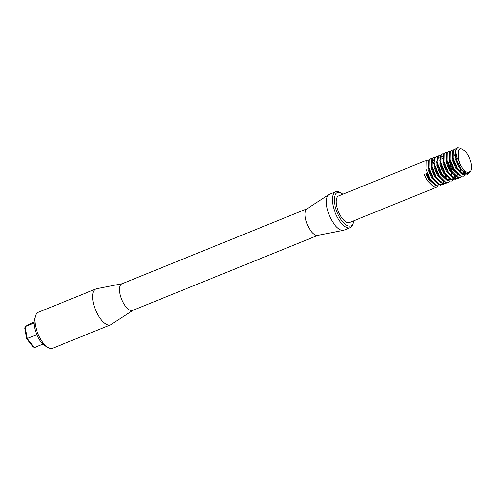 <?xml version="1.0" encoding="UTF-8"?>
<svg xmlns="http://www.w3.org/2000/svg" width="496" height="496" viewBox="0 0 496 496"><rect width="100%" height="100%" fill="white"/><g stroke="black" fill="none" stroke-linecap="round" stroke-linejoin="round"><path stroke-width="0.74" d="M307.136 208.729L121.904 283.817A14.353 6.088 67.9 0 0 119.846 293.26A14.353 6.088 67.9 0 0 132.686 310.415L317.917 235.327M132.922 310.322L111.092 324.52A19.375 8.221 -112.1 0 1 110.49 324.837A19.375 8.221 -112.1 0 1 93.155 301.68A19.375 8.221 -112.1 0 1 95.933 288.926A19.375 8.221 -112.1 0 1 96.584 288.734L122.14 283.724M353.326 222.586L352.861 224.142A19.375 8.221 -112.1 0 1 350.139 227.683L344.119 230.119A19.375 8.221 -112.1 0 1 343.474 230.318L317.669 235.377A14.353 6.088 -112.1 0 1 305.307 218.079A14.353 6.088 -112.1 0 1 306.919 208.866L328.966 194.531A19.375 8.221 -112.1 0 1 329.567 194.215L335.587 191.772A19.375 8.221 -112.1 0 1 340.002 192.417L341.415 193.217A17.937 7.607 67.9 0 0 334.757 204.42A17.937 7.607 67.9 0 0 343.982 223.15A17.937 7.607 67.9 0 0 353.326 222.586A17.937 7.607 67.9 0 0 353.691 220.825M343.474 230.318A19.375 8.221 -112.1 0 1 326.79 206.968A19.375 8.221 -112.1 0 1 328.966 194.531M350.139 227.683A19.375 8.221 -112.1 0 1 332.81 204.526A19.375 8.221 -112.1 0 1 335.587 191.772M48.267 347.622L45.434 346.034A16.504 7 -112.1 0 1 34.429 326.858A16.504 7 -112.1 0 1 34.478 319.009L35.408 315.896A19.375 8.221 67.9 0 0 35.352 325.109A19.375 8.221 67.9 0 0 48.267 347.622A19.375 8.221 67.9 0 0 52.681 348.266L110.49 324.837M440.969 185.082L439.778 185.926L436.492 185.647L430.168 179.285L425.965 169.167L426.12 161.305L427.49 159.935L428.984 159.848M437.956 186.304L436.765 187.147L349.457 222.537A14.353 6.088 -112.1 0 1 336.617 205.387A14.353 6.088 -112.1 0 1 338.675 195.939L427.49 159.935M436.765 187.147L433.479 186.868L427.155 180.507L424.185 174.511L426.82 173.445L424.185 174.511M439.778 185.926L436.114 185.802L431.588 181.958L429.79 179.44L426.82 173.445M457.597 147.734L455.855 149.253L455.241 154.225L456.934 161.262L455.843 157.052L455.595 151.621L456.227 149.098L457.597 147.734L460.437 148.186L461.361 148.819M468.447 173.606L466.872 174.939L463.586 174.666L457.262 168.305L453.059 158.181L453.22 150.319L454.584 148.955L456.078 148.862M468.131 173.668L466.68 175.007M466.872 174.939L463.208 174.815L458.682 170.971L456.884 168.454L452.681 158.336L452.234 155.446L452.842 150.474L454.584 148.955M465.05 175.317L463.859 176.161L460.573 175.882L454.249 169.527L450.046 159.402L450.207 151.54L451.571 150.176L453.071 150.083M463.859 176.161L460.201 176.037L455.675 172.193L453.877 169.675L449.674 159.557L449.221 156.668L449.829 151.695L451.571 150.176M462.043 176.539L460.852 177.382L457.566 177.103L451.242 170.742L447.039 160.623L447.2 152.762L448.564 151.392L450.058 151.305M463.283 171.442L463.252 172M460.852 177.382L457.188 177.258L452.662 173.414L450.864 170.897L446.66 160.778L446.208 157.889L446.822 152.911L448.564 151.392M460.431 172.335L460.517 169.613M459.029 177.76L457.839 178.603L454.553 178.324L448.229 171.963L444.025 161.845L444.187 153.983L445.551 152.613L447.045 152.526M460.052 169.093L460.276 172.186M457.839 178.603L454.181 178.479L449.655 174.635L447.851 172.118L443.653 162L443.201 159.111L443.808 154.132L445.551 152.613M456.022 178.975L454.832 179.825L451.546 179.546L445.222 173.185L441.018 163.066L441.173 155.205L442.544 153.834L444.038 153.741M454.832 179.825L451.168 179.701L446.642 175.857L444.844 173.34L440.64 163.215L440.188 160.332L440.801 155.353L442.544 153.834M453.009 180.197L451.819 181.04L448.533 180.767L442.209 174.406L438.005 164.288L438.166 156.42L439.53 155.056L441.025 154.963M451.819 181.04L448.155 180.916L443.629 177.078L441.831 174.561L437.627 164.436L437.181 161.547L437.788 156.575L439.53 155.056M449.996 181.418L448.806 182.261L445.52 181.989L439.196 175.627L434.992 165.509L435.153 157.641L436.517 156.277L438.018 156.184M451.019 172.757L451.248 175.851M448.806 182.261L445.148 182.137L440.622 178.293L438.824 175.776L434.62 165.658L434.167 162.769L434.781 157.796L436.517 156.277M446.989 182.64L445.799 183.483L442.513 183.21L436.189 176.849L431.985 166.724L432.146 158.863L433.51 157.499L435.004 157.406M448.223 177.587L448.198 178.101M445.799 183.483L442.134 183.359L437.608 179.515L435.81 176.998L431.607 166.879L431.154 163.99L431.768 159.018L433.51 157.499M445.377 175.045L445.451 175.609M443.976 183.861L442.785 184.704L439.499 184.425L433.175 178.07L428.972 167.946L429.133 160.084L430.497 158.72L431.991 158.627M442.785 184.704L439.127 184.58L434.601 180.736L432.797 178.219L428.6 168.101L428.147 165.211L428.755 160.239L430.497 158.72M452.271 152.439L451.999 159.545L455.681 168.274L461.807 173.984M454.782 155.056L455.396 155.905M454.572 155.428L455.688 157.077M456.618 168.02L456.692 168.361M446.251 154.876L445.978 161.987L449.661 170.717L455.781 176.427M436.716 162.378L437.329 163.227M436.505 162.756L437.46 164.145M460.077 163.978L458.242 158.007L457.901 152.005L459.835 148.918L461.968 149.005L465.409 151.311A12.915 5.481 67.9 0 1 471.2 163.885A12.915 5.481 67.9 0 1 471.163 170.029A12.915 5.481 67.9 0 1 460.077 163.978L456.711 157.009L455.595 151.621M456.934 161.262L461.596 169.632L467.282 173.668L470.958 170.723L471.163 170.029M431.198 160.983L430.925 168.088L434.608 176.818L440.727 182.528M431.526 161.243L433.318 163.103M342.91 194.227A17.937 7.607 67.9 0 0 341.415 193.217M95.933 288.926L38.13 312.362A19.375 8.221 67.9 0 0 35.408 315.896M461.268 169.217L459.445 166.749L455.762 158.019L455.309 154.851M465.657 173.147L464.826 173.674L461.144 173.011M458.682 170.971L456.438 167.97L452.749 159.241L452.234 155.446M463.946 172.025L462.787 174.232M462.539 174.462L461.813 174.896M455.291 171.709L453.425 169.192L449.742 160.456L449.221 156.668M461.261 169.223L461.026 172.899M458.806 176.117L455.123 175.454M452.662 173.414L450.411 170.407L446.729 161.677L446.208 157.889M455.793 177.339L452.116 176.675M449.655 174.635L447.404 171.628L443.715 162.899L443.263 159.731M454.9 175.739L454.1 177.487M453.505 178.126L452.78 178.56M446.642 175.857L444.391 172.85L440.708 164.12L440.256 160.952M449.99 164.095L452.172 172.124M449.773 179.775L446.09 179.112M443.25 176.588L441.384 174.071L437.695 165.342L437.181 161.547M437.509 159.266L438.941 157.387M442.519 158.652L443.219 159.334M446.977 165.317L447.584 166.811M440.622 178.293L438.371 175.293L434.688 166.563L434.167 162.769M439.512 159.873L440.206 160.555M446.239 176.471L445.972 179.006M443.753 182.218L440.07 181.555M437.224 179.031L435.358 176.514L431.675 167.784L431.154 163.99M434.378 164.424L431.489 161.708L432.921 159.83L434.205 159.762L433.932 166.867L437.621 175.596L443.74 181.313M436.499 161.088L437.199 161.777M440.956 167.753L441.558 169.248M434.601 180.736L432.351 177.735L428.662 169L428.147 165.211M431.7 161.138L434.186 162.998M437.943 168.975L438.551 170.469M431.588 181.958L429.338 178.951L426.74 173.78M458.242 158.007L458.106 150.325L459.835 148.918M465.118 172.85L464.213 172.534L458.695 167.053L455.006 158.323L455.285 151.218M465.341 172.98L464.436 173.798M463.376 171.529L462.452 174.022M458.794 175.206L452.674 169.496L448.985 160.766L449.258 153.655M454.541 154.789L455.384 155.781M460.356 172.788L460.263 173.234M457.349 174.009L457.256 174.456M456.233 176.731L455.409 177.463M452.774 177.649L446.648 171.938L442.965 163.203L443.238 156.097M454.336 175.231L454.243 175.677M449.76 178.87L443.641 173.154L439.952 164.424L440.231 157.319M441.595 156.364L443.176 156.643M446.964 160.289L448.396 162.663L451.155 170.605M451.441 172.713L451.397 175.999M451.323 176.446L451.23 176.898M446.753 180.091L440.628 174.375L436.945 165.645L437.218 158.54M437.652 158.032L439.977 157.784M448.316 177.667L447.59 179.812M445.315 174.195L445.377 178.442M432.562 160.028L434.149 160.307M437.72 183.749L431.594 178.039L427.912 169.31L428.184 162.198M434.707 184.971L428.587 179.261L425.99 174.084M34.032 322.109L30.008 323.739L25.122 326.628L27.274 338.576L34.311 347.628L42.954 344.125M34.311 347.628L32.835 346.623L26.679 338.7L36.834 334.701M26.679 338.7L24.8 328.247L25.122 326.628L34.026 323.02M461.596 169.632L460.951 168.838M455.241 154.225L455.347 155.409M455.675 172.193L454.925 171.275M443.201 159.111L443.3 160.289M440.188 160.332L440.293 161.51M443.629 177.078L442.885 176.161M437.608 179.515L436.864 178.597"/></g></svg>
